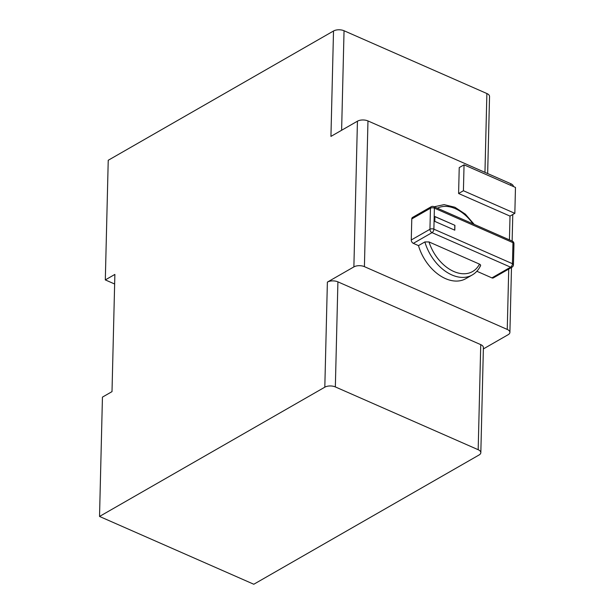 <?xml version="1.0" encoding="UTF-8"?>
<svg xmlns="http://www.w3.org/2000/svg" width="615" height="615" viewBox="0 0 615 615"><rect width="100%" height="100%" fill="white"/><g stroke="black" fill="none" stroke-linecap="round" stroke-linejoin="round"><path stroke-width="0.92" d="M99.53 516.446L253.795 584.25L479.07 454.985A7.472 3.728 -178.6 0 0 480.83 452.663A7.472 3.728 -178.6 0 0 478.178 449.711L335.344 386.927A7.472 3.728 -178.6 0 0 324.812 387.181L327.38 282.108L353.879 266.902L357.438 121.193L330.939 136.399L333.514 31.004L108.232 160.269L105.311 279.91L114.874 274.421L112.007 391.632L102.444 397.121L99.53 516.446L324.812 387.181M511.488 267.487L509.904 332.377A7.472 3.728 -178.6 0 1 508.144 334.706L483.367 348.928M333.514 31.004A7.472 3.728 1.4 0 1 344.046 30.75L486.88 93.534A7.472 3.728 1.4 0 1 489.54 96.486L487.657 173.545M357.438 121.193A7.472 3.728 1.4 0 1 367.97 120.94L510.811 183.724A7.472 3.728 1.4 0 1 513.463 186.553M114.644 284.007L105.311 279.91M327.38 282.108A7.472 3.728 1.4 0 1 337.912 281.855L480.746 344.638A7.472 3.728 1.4 0 1 483.398 347.59L480.83 452.663M509.904 332.377A7.472 3.728 -178.6 0 0 507.252 329.432L364.411 266.649A7.472 3.728 -178.6 0 0 353.879 266.902M464.048 164.835L459.228 167.595L458.598 193.502L510.02 216.103L514.84 213.336L515.47 187.437L464.048 164.835L463.418 190.735L514.84 213.336M476.848 271.261L491.908 277.888A2.806 1.876 -119.8 0 0 493.361 277.888L512.034 267.171A2.806 1.876 -119.8 0 1 510.581 267.171A2.806 1.545 -66.3 0 0 512.449 263.704A2.806 1.399 1.4 0 1 513.44 264.811L513.956 243.763A2.806 1.399 -178.6 0 0 512.964 242.656L434.398 208.124A2.806 1.399 -178.6 0 0 430.454 208.224L429.939 229.272A2.806 1.399 1.4 0 1 433.882 229.172L512.449 263.704L512.964 242.656A2.806 1.545 -66.3 0 0 512.28 241.126L433.721 206.594A2.806 1.545 113.7 0 1 434.398 208.124L433.882 229.172A2.806 1.545 113.7 0 1 432.022 232.639A2.806 1.876 -119.8 0 1 429.939 229.272L411.266 239.981L411.781 218.932A2.806 1.876 -119.8 0 1 412.527 217.449L431.2 206.732A2.806 1.876 -119.8 0 0 430.454 208.224L411.781 218.932M491.908 277.888L510.581 267.171L432.022 232.639L413.349 243.356A2.806 1.876 -119.8 0 1 411.266 239.981M413.349 243.356L418.477 245.608A39.06 26.138 60.2 0 0 465.816 278.657L472.197 274.997A39.06 26.138 60.2 0 1 424.865 241.941L429.001 241.933L479.492 264.127C480.815 264.842 480.991 265.526 480.023 266.187M458.598 193.502L463.418 190.735M418.477 245.608L424.865 241.941M434.797 221.392L454.793 230.179L454.916 225.328L434.913 216.534L434.797 221.392M454.916 225.328L434.913 216.634M454.7 230.141L454.816 225.382M486.88 93.534L484.958 172.361M341.617 130.272L344.046 30.75M480.746 344.638L478.178 449.711M335.344 386.927L337.912 281.855M364.411 266.649L367.97 120.94M510.02 216.103L509.435 239.881M508.728 269.07L507.252 329.432M510.811 183.724L510.773 185.369M429.001 241.933A36.262 24.262 60.2 0 0 453.793 271.484A36.262 24.262 60.2 0 0 479.492 264.127M472.966 223.845A36.262 24.262 60.2 0 0 437.342 208.185M512.787 214.52L512.134 241.065M480.569 265.649C478.639 269.754 475.849 272.868 472.197 274.997M434.152 206.786L444.061 204.634L454.908 207.255L465.363 214.151L474.219 224.398M512.034 267.171A2.806 2.806 0 0 0 513.44 264.811M433.721 206.594A2.806 2.806 0 0 0 431.2 206.732M513.956 243.763A2.806 2.806 0 0 0 512.28 241.126"/></g></svg>
